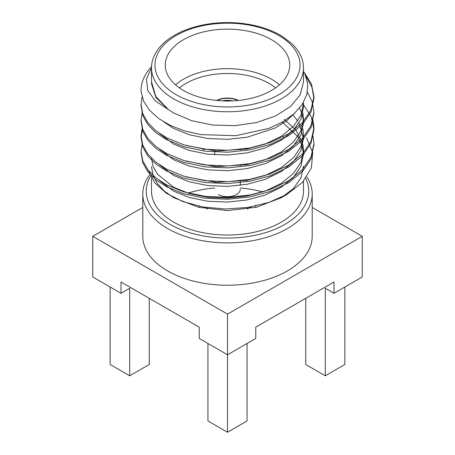 <?xml version="1.0" encoding="UTF-8"?>
<svg xmlns="http://www.w3.org/2000/svg" width="455" height="455" viewBox="0 0 455 455"><rect width="100%" height="100%" fill="white"/><g stroke="black" fill="none" stroke-linecap="round" stroke-linejoin="round"><path stroke-width="0.68" d="M344.85 287.031L344.85 364.495L325.297 375.79L325.297 288.271L333.993 293.299L362.254 276.981L362.254 236.327L312.21 207.435M142.79 207.435L92.746 236.327L92.746 276.981L121.007 293.299L129.703 288.271L129.703 375.79L110.15 364.495L110.15 287.031M204.483 207.23L207.605 209.033M199.239 207.423L199.239 206.263M255.761 205.99L255.761 207.412M247.383 209.038L251.103 206.894M149.263 298.321L149.263 364.495L129.703 375.79M121.007 293.299L121.007 282.003L199.239 327.173L199.239 338.463L227.5 354.781L255.761 338.463L255.761 327.173L333.993 282.003L333.993 293.299M92.746 236.327L227.5 314.132L227.5 432.25L207.941 420.96L207.941 343.491M227.5 314.132L362.254 236.327M142.79 193.984L142.79 236.327A84.71 48.907 0 0 0 167.599 270.913A84.71 48.907 0 0 0 259.919 281.514A84.71 48.907 0 0 0 312.21 236.327L312.21 193.984A84.71 48.907 180 0 1 259.919 239.165A84.71 48.907 180 0 1 167.599 228.564A84.71 48.907 180 0 1 142.79 193.984A84.71 48.907 180 0 1 149.826 174.47M280.462 198.158A84.71 48.907 0 0 0 280.087 197.988M262.956 191.913A84.71 48.907 0 0 0 240.291 187.983M214.709 187.983A84.71 48.907 0 0 0 187.841 193.113M227.5 432.25L247.059 420.96L247.059 343.491M325.297 375.79L305.737 364.495L305.737 298.321M306.858 176.876A84.71 48.907 180 0 1 312.21 193.984M150.537 176.119A81.252 46.91 0 0 0 170.045 224.332A81.252 46.91 0 0 0 268.558 231.64A81.252 46.91 0 0 0 305.72 178.468M151.509 178.03L151.509 191.157A75.991 43.873 0 0 0 173.77 222.182A75.991 43.873 0 0 0 256.58 231.692A75.991 43.873 0 0 0 303.491 191.157L303.491 181.215M247.708 148.87A75.991 43.873 0 0 0 246.036 148.614M204.983 149.257A75.991 43.873 0 0 0 203.078 149.615M163.573 167.44A75.991 43.873 0 0 0 162.85 168.105M151.515 166.701L152.994 175.26L157.305 183.49L164.318 191.077L173.782 197.715L198.42 207.235L227.5 210.568L256.569 207.224L281.23 197.726L293.378 188.546L300.988 177.865L303.479 166.086L300.988 177.865M306.494 137.905L312.716 152.721L311.379 167.94L302.569 182.239L286.963 194.416L268.746 202.481L247.702 207.446L225.356 208.993L203.305 207.031L183.189 201.701L166.536 193.398L154.706 182.802L148.66 170.779M304.816 73.619L307.768 83.959L306.863 94.43L302.188 104.479L294.004 113.796L282.692 121.9L268.837 128.407L235.883 135.681L201.121 134.64L185.009 131.051L170.614 125.574L158.613 118.505L149.462 110.207L143.518 100.993L141.073 91.307A86.439 49.902 180 0 1 141.061 90.545A86.439 49.902 180 0 1 151.538 66.731M151.509 67.823L146.453 79.016L147.693 90.374L155.24 100.862L168.504 109.649L155.951 97.62L151.521 83.748L151.521 82.008L155.877 96.665L168.504 109.649L173.776 113.028L191.674 120.689L212.661 125.034L234.934 125.66L256.563 122.543L275.69 115.917L290.671 106.385L300.203 94.742L303.479 82.008L303.491 67.897A75.991 43.873 180 0 1 256.58 108.426A75.991 43.873 180 0 1 173.77 98.917A75.991 43.873 180 0 1 151.509 67.897C151.509 59.395 155.28 51.409 162.816 43.947C168.191 38.76 175.101 34.387 183.553 30.821C198.841 24.559 215.812 21.868 234.462 22.75C253.048 23.887 268.865 28.341 281.901 36.11L292.064 43.834C299.68 51.33 303.491 59.349 303.491 67.897M141.073 91.307L141.061 90.545M306.01 76.423L311.948 87.218L313.939 98.445L310.992 111.97L302.552 124.425L288.624 135.647L270.378 144.383L249.875 149.871L227.892 152.192L205.125 151.179L183.939 146.766L166.376 139.571L155.906 132.695L147.812 124.568L142.756 115.581L141.078 105.315M313.922 113.153L310.992 127.656L302.552 140.112L288.624 151.333L270.378 160.063L249.875 165.557L227.892 167.872L205.125 166.866L183.939 162.452L166.376 155.252L155.911 148.381L147.818 140.259L142.762 131.279L141.078 120.996M302.643 103.785L303.354 104.565M303.479 104.713L311.288 116.889L313.939 129.8L310.992 143.336L302.552 155.798L288.624 167.019L270.378 175.749L249.875 181.238L227.892 183.558L205.125 182.546L183.939 178.132L166.376 170.938L155.9 164.062L147.807 155.929L142.751 146.942L141.061 137.615L142.563 128.828M313.922 144.525L310.992 159.023L302.552 171.478L288.624 182.7L270.378 191.43L249.875 196.924L227.892 199.244L205.125 198.232L183.939 193.819L166.376 186.624L155.911 179.753L147.818 171.626L142.762 162.651L141.078 152.362M304.031 72.072L311.43 83.953L313.939 96.5L310.992 110.064L302.552 122.526L288.624 133.747L270.378 142.478L249.875 147.966L227.892 150.286L205.125 149.274L183.939 144.866L166.376 137.666L155.906 130.795L147.818 122.668L142.756 113.687L141.061 104.371L142.085 97.074M307.392 92.138L312.301 102.028L313.939 112.22L310.992 125.751L302.552 138.206L288.624 149.428L270.378 158.164L249.875 163.652L227.892 165.973L205.125 164.96L183.939 160.547L166.376 153.352L155.9 146.476L147.807 138.343L142.751 129.356L141.061 120.029L142.256 112.192M312.966 120.04L313.939 127.883L310.992 141.437L302.552 153.892L288.624 165.114L270.378 173.844L249.875 179.338L227.892 181.653L205.125 180.641L183.939 176.233L166.376 169.032L155.911 162.162L147.818 154.04L142.762 145.065L141.061 135.744L142.256 127.878M312.966 135.721L313.939 143.564L310.992 157.117L302.552 169.573L288.624 180.794L270.378 189.53L249.875 195.019L227.892 197.339L205.125 196.327L183.939 191.913L166.376 184.719L155.9 177.842L147.807 169.709L142.751 160.723L141.061 151.401L142.256 143.564M183.49 90.477A62.238 35.934 0 0 0 251.319 98.269A62.238 35.934 0 0 0 289.738 65.071A62.238 35.934 0 0 0 227.5 29.143A62.238 35.934 0 0 0 165.262 65.071A62.238 35.934 0 0 0 183.49 90.477M284.773 137.859L283.186 136.847M159.443 133.429L173.776 144.15L189.212 150.4L207.833 154.2L227.847 155.001L247.167 152.891L265.191 147.989L281.224 140.231L293.475 130.284L300.891 119.255L303.479 107.272L303.479 103.353L300.891 115.337L293.475 126.365L281.224 136.307L265.191 144.07L247.167 148.973L215.943 150.975L186.072 145.486M302.871 113.147L303.479 119.039L300.891 131.023L293.475 142.045L281.224 151.993L265.191 159.75L247.167 164.653L215.943 166.661L186.072 161.172M302.871 128.833L303.479 134.72L300.891 146.703L293.475 157.731L281.224 167.679L265.191 175.437L247.167 180.339L215.943 182.347L186.072 176.853M284.233 119.369L295.835 130.05L302.387 142.551M302.871 144.519L303.479 150.406L300.891 162.389L293.475 173.412L281.224 183.359L265.191 191.117L247.167 196.02L227.847 198.135L207.833 197.328L189.212 193.534L173.776 187.284L157.453 174.214L153.005 166.376L151.521 158.243M294.982 112.897L286.258 121.081L274.843 128.134L247.167 137.205L227.847 139.321L207.833 138.513L189.212 134.72L173.776 128.469L164.107 122.111M303.155 102.961L303.411 105.315M299.498 108.102L301.767 113.141M302.387 115.104L303.411 120.996M303.479 119.039L303.479 122.958L300.891 134.942L293.475 145.97L281.224 155.911L265.191 163.675L247.167 168.577L227.847 170.688L207.833 169.88L189.212 166.086L173.776 159.836L159.443 149.109M292.804 114.831L297.78 120.956M299.009 122.924L303.479 138.638L300.891 150.628L293.475 161.65L281.224 171.598L265.191 179.355L247.167 184.258L227.847 186.374L207.833 185.566L189.212 181.773L173.776 175.516L159.443 164.795M282.083 121.86L297.792 136.665L302.057 145.367L303.479 154.325L300.891 166.308L293.475 177.336L281.224 187.284L265.191 195.041L247.167 199.944L227.847 202.054L207.833 201.246L189.212 197.453L173.776 191.202L159.443 180.481M175.522 84.835A62.238 35.934 180 0 1 279.478 84.835M238.38 100.453A16.249 9.384 0 0 0 216.62 100.453M275.571 87.895A58.78 33.937 0 0 0 179.429 87.895M237.914 100.498A16.249 9.384 0 0 0 217.086 100.498M232.448 100.891A12.791 7.388 0 0 0 222.552 100.891M218.457 194.512A12.791 7.388 0 0 0 232.397 196.111A12.791 7.388 0 0 0 240.291 189.286M176.21 94.685A72.533 41.877 0 0 0 297.559 75.911A72.533 41.877 0 0 0 208.726 24.621A72.533 41.877 0 0 0 176.21 94.685M281.23 197.726L286.963 194.416M313.939 145.475L313.939 143.57M313.939 129.789L313.939 127.889M313.939 114.108L313.939 112.203M313.939 98.422L313.939 96.523M141.061 153.318L141.061 151.413M141.061 137.632L141.061 135.732M141.061 121.951L141.061 120.046M141.061 106.265L141.061 104.36M151.509 82.008L151.509 67.897M303.479 134.72L303.479 138.638M303.479 150.406L303.479 154.325M240.291 185.344L240.291 180.749M240.291 165.739L240.291 165.068M240.291 150.053L240.291 149.382M214.709 182.273L214.709 181.499M214.709 166.587L214.709 165.813M214.709 154.825L214.709 150.133"/></g></svg>
